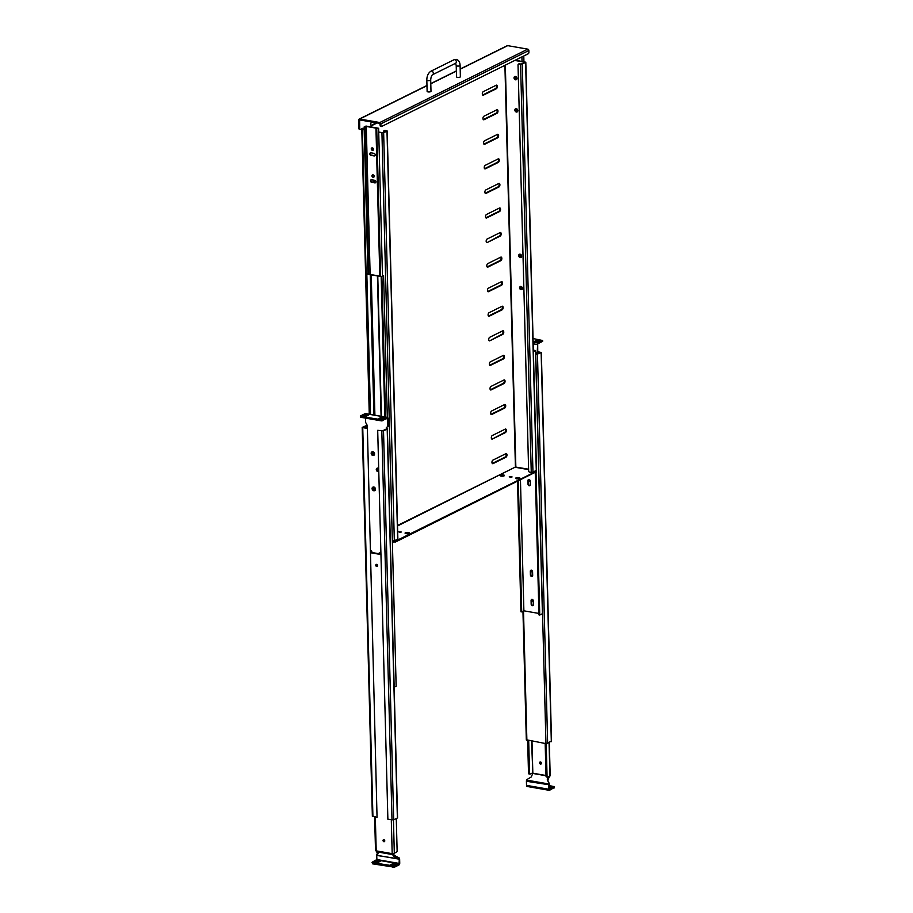 <?xml version="1.0" encoding="UTF-8"?>
<svg xmlns="http://www.w3.org/2000/svg" width="913" height="913" viewBox="0 0 913 913"><rect width="100%" height="100%" fill="white"/><g stroke="black" fill="none" stroke-linecap="round" stroke-linejoin="round"><path stroke-width="1.37" d="M517.819 110.621A1.758 1.392 63.6 0 1 514.875 110.108A1.758 1.392 63.6 0 1 517.819 110.621M515.651 108.75A1.758 1.392 63.6 0 1 517.203 111.888M516.986 110.815A0.833 0.662 63.6 0 1 516.37 109.583M515.651 110.245A0.833 0.662 63.6 0 1 517.043 110.484A0.833 0.662 63.6 0 1 515.651 110.245M521.631 256.131A1.758 1.392 63.6 0 1 518.687 255.617A1.758 1.392 63.6 0 1 521.631 256.131M519.463 254.271A1.758 1.392 63.6 0 1 521.015 257.398M520.125 255.423A0.833 0.662 63.6 0 1 520.182 255.092A1.347 1.073 -116.4 0 0 520.798 256.313A0.833 0.662 63.6 0 1 520.125 255.423M519.463 255.754A0.833 0.662 63.6 0 1 520.855 255.994A0.833 0.662 63.6 0 1 519.463 255.754M522.464 288.36A1.758 1.392 63.6 0 1 519.531 287.846A1.758 1.392 63.6 0 1 522.464 288.36M520.307 286.488A1.758 1.392 63.6 0 1 521.859 289.626M521.643 288.554A0.833 0.662 63.6 0 1 521.026 287.321M520.307 287.983A0.833 0.662 63.6 0 1 521.7 288.223A0.833 0.662 63.6 0 1 520.307 287.983M516.975 78.392A1.758 1.392 63.6 0 1 514.03 77.879A1.758 1.392 63.6 0 1 516.975 78.392M514.806 76.532A1.758 1.392 63.6 0 1 516.359 79.659M515.537 77.354L515.537 77.354A1.347 1.073 -116.4 0 0 516.142 78.575A0.833 0.662 63.6 0 1 515.525 77.354M514.806 78.016A0.833 0.662 63.6 0 1 516.199 78.256A0.833 0.662 63.6 0 1 514.806 78.016M374.41 181.208A0.833 0.662 63.6 0 1 373.018 180.957A0.833 0.662 63.6 0 1 374.41 181.208M374.353 181.527A0.833 0.662 63.6 0 1 373.748 180.306M373.508 149.321A0.833 0.662 63.6 0 1 372.173 148.739A0.833 0.662 63.6 0 1 372.881 148.077A0.833 0.662 63.6 0 0 373.497 149.298A1.347 1.073 63.6 0 1 371.237 148.91A1.347 1.073 63.6 0 1 373.497 149.298M408.819 533.466A2.146 0.662 -1.5 0 0 405.623 533.546M409.013 533.375A2.146 0.662 -1.5 0 0 409.355 533.009A2.146 0.662 -1.5 0 0 407.814 532.416A2.146 0.662 -1.5 0 0 405.406 532.747A2.146 0.662 -1.5 0 0 405.052 533.124A2.146 0.662 -1.5 0 0 406.605 533.706A2.146 0.662 -1.5 0 0 409.013 533.375M400.545 532.233L399.46 532.256M401.275 532.028L398.456 531.845L401.275 532.028M516.187 478.72A2.146 0.662 178.5 0 1 519.383 478.64M515.971 477.933A2.146 0.662 178.5 0 1 518.379 477.602A2.146 0.662 178.5 0 1 519.919 478.184A2.146 0.662 178.5 0 1 519.577 478.56A2.146 0.662 178.5 0 1 517.169 478.891A2.146 0.662 178.5 0 1 515.628 478.298A2.146 0.662 178.5 0 1 515.971 477.933M510.025 477.442L511.109 477.408M509.271 476.757L512.09 476.94L509.271 476.757M500.712 476.027A2.146 0.662 178.5 0 1 503.919 475.947M500.507 475.228A2.146 0.662 178.5 0 1 502.903 474.897A2.146 0.662 178.5 0 1 504.455 475.49A2.146 0.662 178.5 0 1 504.113 475.856A2.146 0.662 178.5 0 1 501.705 476.187A2.146 0.662 178.5 0 1 500.153 475.605A2.146 0.662 178.5 0 1 500.507 475.228M506.977 454.914A1.849 0.97 99.9 0 0 506.293 453.59A1.849 0.97 99.9 0 0 505.939 453.658L492.906 460.118A1.849 0.97 99.9 0 0 491.959 462.035A1.849 0.97 99.9 0 0 492.632 463.678A1.849 0.97 99.9 0 0 492.997 463.621L506.03 457.162A1.849 0.97 99.9 0 0 506.977 454.914M492.278 463.462L505.254 457.025A1.849 0.97 99.9 0 0 506.213 454.777A1.849 0.97 99.9 0 0 505.882 453.681M506.338 430.343A1.849 0.97 99.9 0 0 505.654 429.03A1.849 0.97 99.9 0 0 505.288 429.087L492.267 435.547A1.849 0.97 99.9 0 0 491.32 437.475A1.849 0.97 99.9 0 0 491.993 439.119A1.849 0.97 99.9 0 0 492.358 439.062L505.38 432.602A1.849 0.97 99.9 0 0 506.338 430.343M492.358 439.062L504.615 432.465A1.849 0.97 99.9 0 0 505.562 430.217A1.849 0.97 99.9 0 0 505.243 429.121M505.699 405.783A1.849 0.97 99.9 0 0 505.015 404.47A1.849 0.97 99.9 0 0 504.649 404.527L491.616 410.987A1.849 0.97 99.9 0 0 490.669 412.904A1.849 0.97 99.9 0 0 491.354 414.559A1.849 0.97 99.9 0 0 491.719 414.491L504.741 408.031A1.849 0.97 99.9 0 0 505.699 405.783M490.989 414.331L503.965 407.906A1.849 0.97 99.9 0 0 504.923 405.646A1.849 0.97 99.9 0 0 504.592 404.55M505.049 381.223A1.849 0.97 99.9 0 0 504.364 379.899A1.849 0.97 99.9 0 0 504.01 379.968L490.977 386.416A1.849 0.97 99.9 0 0 490.03 388.345A1.849 0.97 99.9 0 0 490.703 389.988A1.849 0.97 99.9 0 0 491.068 389.931L504.102 383.471A1.849 0.97 99.9 0 0 505.049 381.223M490.349 389.771L503.325 383.334A1.849 0.97 99.9 0 0 504.284 381.086A1.849 0.97 99.9 0 0 503.953 379.991M504.41 356.652A1.849 0.97 99.9 0 0 503.725 355.34A1.849 0.97 99.9 0 0 503.36 355.397L490.338 361.856A1.849 0.97 99.9 0 0 489.391 363.785A1.849 0.97 99.9 0 0 490.064 365.428A1.849 0.97 99.9 0 0 490.429 365.371L503.451 358.912A1.849 0.97 99.9 0 0 504.41 356.652M489.71 365.211L502.686 358.775A1.849 0.97 99.9 0 0 503.634 356.526A1.849 0.97 99.9 0 0 503.314 355.419M503.771 332.092A1.849 0.97 99.9 0 0 503.086 330.768A1.849 0.97 99.9 0 0 502.721 330.837L489.688 337.296A1.849 0.97 99.9 0 0 488.74 339.214A1.849 0.97 99.9 0 0 489.425 340.869A1.849 0.97 99.9 0 0 489.779 340.8L502.812 334.341A1.849 0.97 99.9 0 0 503.771 332.092M489.779 340.8L502.036 334.204A1.849 0.97 99.9 0 0 502.995 331.955A1.849 0.97 99.9 0 0 502.664 330.86M503.12 307.533A1.849 0.97 99.9 0 0 502.435 306.209A1.849 0.97 99.9 0 0 502.07 306.266L489.048 312.725A1.849 0.97 99.9 0 0 488.101 314.654A1.849 0.97 99.9 0 0 488.775 316.297A1.849 0.97 99.9 0 0 489.14 316.24L502.173 309.781A1.849 0.97 99.9 0 0 503.12 307.533M488.421 316.081L501.397 309.644A1.849 0.97 99.9 0 0 502.355 307.396A1.849 0.97 99.9 0 0 502.024 306.3M502.481 282.962A1.849 0.97 99.9 0 0 501.796 281.649A1.849 0.97 99.9 0 0 501.431 281.706L488.409 288.166A1.849 0.97 99.9 0 0 487.462 290.094A1.849 0.97 99.9 0 0 488.135 291.738A1.849 0.97 99.9 0 0 488.501 291.681L501.522 285.221A1.849 0.97 99.9 0 0 502.481 282.962M487.782 291.509L500.746 285.084A1.849 0.97 99.9 0 0 501.705 282.825A1.849 0.97 99.9 0 0 501.385 281.729M501.842 258.402A1.849 0.97 99.9 0 0 501.157 257.078A1.849 0.97 99.9 0 0 500.792 257.146L487.759 263.606A1.849 0.97 99.9 0 0 486.812 265.523A1.849 0.97 99.9 0 0 487.496 267.178A1.849 0.97 99.9 0 0 487.85 267.11L500.883 260.65A1.849 0.97 99.9 0 0 501.842 258.402M487.131 266.95L500.107 260.513A1.849 0.97 99.9 0 0 501.066 258.265A1.849 0.97 99.9 0 0 500.735 257.169M501.191 233.842A1.849 0.97 99.9 0 0 500.507 232.518A1.849 0.97 99.9 0 0 500.141 232.575L487.12 239.035A1.849 0.97 99.9 0 0 486.173 240.964A1.849 0.97 99.9 0 0 486.846 242.607A1.849 0.97 99.9 0 0 487.211 242.55L500.233 236.09A1.849 0.97 99.9 0 0 501.191 233.842M487.211 242.55L499.468 235.953A1.849 0.97 99.9 0 0 500.415 233.705A1.849 0.97 99.9 0 0 500.096 232.61M500.552 209.271A1.849 0.97 99.9 0 0 499.868 207.959A1.849 0.97 99.9 0 0 499.502 208.016L486.481 214.475A1.849 0.97 99.9 0 0 485.533 216.392A1.849 0.97 99.9 0 0 486.207 218.047A1.849 0.97 99.9 0 0 486.572 217.979L499.594 211.519A1.849 0.97 99.9 0 0 500.552 209.271M485.842 217.819L498.818 211.394A1.849 0.97 99.9 0 0 499.776 209.134A1.849 0.97 99.9 0 0 499.445 208.038M499.913 184.711A1.849 0.97 99.9 0 0 499.217 183.387A1.849 0.97 99.9 0 0 498.863 183.456L485.83 189.915A1.849 0.97 99.9 0 0 484.883 191.833A1.849 0.97 99.9 0 0 485.556 193.476A1.849 0.97 99.9 0 0 485.921 193.419L498.955 186.96A1.849 0.97 99.9 0 0 499.913 184.711M485.202 193.259L498.178 186.823A1.849 0.97 99.9 0 0 499.137 184.574A1.849 0.97 99.9 0 0 498.806 183.479M499.263 160.14A1.849 0.97 99.9 0 0 498.578 158.828A1.849 0.97 99.9 0 0 498.213 158.885L485.191 165.344A1.849 0.97 99.9 0 0 484.244 167.273A1.849 0.97 99.9 0 0 484.917 168.916A1.849 0.97 99.9 0 0 485.282 168.859L498.304 162.4A1.849 0.97 99.9 0 0 499.263 160.14M484.563 168.7L497.539 162.263A1.849 0.97 99.9 0 0 498.487 160.015A1.849 0.97 99.9 0 0 498.167 158.919M498.624 135.581A1.849 0.97 99.9 0 0 497.939 134.268A1.849 0.97 99.9 0 0 497.574 134.325L484.541 140.785A1.849 0.97 99.9 0 0 483.593 142.702A1.849 0.97 99.9 0 0 484.278 144.357A1.849 0.97 99.9 0 0 484.643 144.288L497.665 137.829A1.849 0.97 99.9 0 0 498.624 135.581M483.913 144.128L496.889 137.703A1.849 0.97 99.9 0 0 497.847 135.444A1.849 0.97 99.9 0 0 497.517 134.348M497.973 111.021A1.849 0.97 99.9 0 0 497.288 109.697A1.849 0.97 99.9 0 0 496.934 109.765L483.901 116.225A1.849 0.97 99.9 0 0 482.954 118.142A1.849 0.97 99.9 0 0 483.628 119.786A1.849 0.97 99.9 0 0 483.993 119.729L497.026 113.269A1.849 0.97 99.9 0 0 497.973 111.021M483.274 119.569L496.25 113.132A1.849 0.97 99.9 0 0 497.208 110.884A1.849 0.97 99.9 0 0 496.877 109.788M497.334 86.45A1.849 0.97 99.9 0 0 496.649 85.137A1.849 0.97 99.9 0 0 496.284 85.194L483.262 91.654A1.849 0.97 99.9 0 0 482.315 93.583A1.849 0.97 99.9 0 0 482.988 95.226A1.849 0.97 99.9 0 0 483.354 95.169L496.375 88.709A1.849 0.97 99.9 0 0 497.334 86.45M482.635 95.009L495.611 88.572A1.849 0.97 99.9 0 0 496.558 86.324A1.849 0.97 99.9 0 0 496.238 85.217M397.532 525.945L515.423 467.022L528.604 469.214M514.806 60.441L524.884 62.244L521.494 63.956L519.029 63.978A1.233 0.981 -116.4 0 0 518.025 64.96L528.65 470.846A1.233 0.981 -116.4 0 0 529.711 472.204L532.964 472.318L522.27 64.093L519.029 63.978M515.309 60.19L525.808 62.221L522.27 64.093M384.339 130.627A1.233 0.981 63.6 0 1 385.081 130.388L386.267 130.981L382.878 132.693L378.712 132.077M364.184 129.543L361.982 128.676M385.081 130.388L387.18 130.958L383.643 132.819L378.724 132.408M364.196 129.874L361.993 129.041M381.942 132.978L392.35 541.158M460.186 69.023L507.172 45.718A1.233 0.981 63.6 0 1 507.685 45.65L527.794 49.154A1.233 0.981 63.6 0 1 528.855 50.512L528.901 52.258A1.233 0.639 99.9 0 1 528.262 53.764L381.623 126.473A1.233 0.639 99.9 0 1 381.383 126.508L380.607 126.371A1.233 0.639 -80.1 0 1 380.15 125.492L380.926 125.629A1.233 0.639 99.9 0 0 381.383 126.508M359.631 129.326A1.233 0.639 -80.1 0 1 359.391 129.372A1.233 0.639 -80.1 0 1 358.935 128.493L358.718 120.014A1.233 0.981 63.6 0 1 359.711 119.021L379.819 122.525A1.233 0.981 63.6 0 1 380.881 123.871L380.926 125.629M536.171 471.838L395.546 541.98L392.373 541.877M393.845 542.128L393.651 541.226M393.823 541.249L395.523 541.101L395.546 541.98M536.182 472.249L536.159 471.382L395.523 541.101M515.685 467.353L528.616 469.613M358.935 128.493L359.711 128.619L359.608 119.911L379.842 123.403L380.15 125.492M359.711 128.619A1.233 0.639 99.9 0 0 360.167 129.509A1.233 0.639 99.9 0 0 360.407 129.463L362.746 128.299L362.769 129.281M377.16 122.935L371.808 125.583A1.849 0.97 -80.1 0 1 371.443 125.652A1.849 0.97 -80.1 0 1 370.769 123.997A1.849 0.97 -80.1 0 1 371.717 122.08L371.853 122.011M376.384 122.799L371.089 125.423M383.597 132.328L383.574 131.62A1.233 0.981 -116.4 0 1 384.065 130.707L384.567 130.456M386.986 131.164L397.68 539.389L392.636 541.204M518.778 63.967A1.233 0.981 63.6 0 1 519.52 63.727M536.285 470.252L532.964 472.318M375.026 490.361A1.986 1.575 63.6 0 1 372.39 487.519A1.986 1.575 63.6 0 1 375.026 490.361M374.752 490.623A1.986 1.575 -116.4 0 0 373.166 487.006A1.986 1.575 -116.4 0 0 372.995 487.097M373.006 488.181A1.061 0.845 63.6 0 1 374.41 489.71A1.061 0.845 63.6 0 1 373.006 488.181M374.102 455.096A1.986 1.575 63.6 0 1 371.465 452.255A1.986 1.575 63.6 0 1 374.102 455.096M373.828 455.359A1.986 1.575 -116.4 0 0 372.242 451.741A1.986 1.575 -116.4 0 0 372.082 451.832M372.082 452.916A1.061 0.845 63.6 0 1 373.485 454.434A1.061 0.845 63.6 0 1 372.082 452.916M380.926 553.609A1.758 1.392 -116.4 0 0 378.621 553.689M380.915 553.346A1.758 1.392 -116.4 0 0 379.272 553.05M378.701 468.803A1.758 1.392 -116.4 0 0 376.27 469.602A1.758 1.392 -116.4 0 0 378.769 471.256A1.758 1.392 -116.4 0 1 378.598 471.382M378.69 468.54A1.758 1.392 -116.4 0 0 377.046 468.255M377.788 469.773L377.777 469.077A0.833 0.662 -116.4 0 0 378.381 470.309M377.046 469.739A0.833 0.662 -116.4 0 0 378.439 469.978A0.833 0.662 -116.4 0 0 377.046 469.739M383.985 417.207A2.146 0.662 -1.5 0 0 381.006 417.469L379.34 418.302A2.146 0.662 -1.5 0 0 378.998 418.679A2.146 0.662 -1.5 0 0 380.538 419.261A2.146 0.662 -1.5 0 0 382.946 418.93L384.613 418.108A2.146 0.662 -1.5 0 0 384.966 417.732A2.146 0.662 -1.5 0 0 383.985 417.207M384.441 418.188A2.146 0.662 -1.5 0 0 384.008 418.086A2.146 0.662 -1.5 0 0 381.029 418.348L379.534 419.09M367.619 414.354A2.146 0.662 -1.5 0 0 364.641 414.616L362.975 415.449A2.146 0.662 -1.5 0 0 362.621 415.814A2.146 0.662 -1.5 0 0 364.173 416.408A2.146 0.662 -1.5 0 0 366.581 416.077L368.247 415.244A2.146 0.662 -1.5 0 0 368.601 414.879A2.146 0.662 -1.5 0 0 367.619 414.354M368.076 415.335A2.146 0.662 -1.5 0 0 367.642 415.232A2.146 0.662 -1.5 0 0 364.664 415.495L363.169 416.237M386.804 427.467L386.827 428.551L386.302 427.638L388.299 426.051L386.427 427.661M360.567 417.241L360.304 416.031L360.567 417.241L381.394 420.882L387.42 418.337L387.797 426.291M365.451 415.255L365.474 416.362M365.52 418.108L365.634 422.422L367.254 425.481L363.157 427.444M374.524 489.528A1.061 0.845 63.6 0 1 373.737 487.941M373.6 454.263A1.061 0.845 63.6 0 1 372.812 452.677M382.501 420.779L382.479 419.9L387.397 417.458L388.093 418.302L388.299 426.051M363.157 427.341L367.368 428.186L377.046 817.363L372.561 816.131M367.368 428.186L377.046 817.363M367.243 425.184L362.187 427.41L366.866 428.437M393.697 819.817L387.877 819.246L377.697 430.32L383.517 430.89L387.192 429.064L397.372 817.991L393.697 819.817L383.517 430.89M386.336 428.973L382.741 430.753L377.697 430.32M360.544 416.362L382.479 419.9M381.394 420.882L381.372 420.003M360.304 416.031L365.234 413.589L365.93 414.434L365.234 413.589L387.397 417.458L388.093 418.302M376.715 566.494A1.107 0.879 63.6 0 1 376.658 564.382A1.107 0.879 63.6 0 1 376.715 566.494M377.468 566.174A1.107 0.879 63.6 0 1 376.578 564.371M383.928 841.729A1.107 0.879 63.6 0 1 383.871 839.629A1.107 0.879 63.6 0 1 383.928 841.729M384.681 841.409A1.107 0.879 63.6 0 1 383.791 839.618M375.254 862.58L376.339 862.043A2.146 0.662 178.5 0 1 379.306 861.781A2.146 0.662 178.5 0 1 379.34 861.781M379.911 861.507A2.146 0.662 -1.5 0 0 380.253 861.13A2.146 0.662 -1.5 0 0 379.272 860.605A2.146 0.662 -1.5 0 0 376.304 860.879L374.661 861.689A2.146 0.662 -1.5 0 0 374.307 862.066A2.146 0.662 -1.5 0 0 375.859 862.648A2.146 0.662 -1.5 0 0 378.267 862.317L379.911 861.507M391.62 865.433L392.704 864.896A2.146 0.662 178.5 0 1 395.671 864.634A2.146 0.662 178.5 0 1 395.717 864.645M396.276 864.36A2.146 0.662 -1.5 0 0 396.63 863.983A2.146 0.662 -1.5 0 0 395.649 863.47A2.146 0.662 -1.5 0 0 392.67 863.732L391.026 864.543A2.146 0.662 -1.5 0 0 390.673 864.919A2.146 0.662 -1.5 0 0 392.225 865.501A2.146 0.662 -1.5 0 0 394.633 865.17L396.276 864.36M380.938 554.088L370.621 552.285M394.393 866.026L399.072 863.413L376.909 859.544L372.23 862.157L372.584 862.671L394.393 866.026L394.427 867.202L398.947 864.953A1.541 0.81 99.9 0 0 399.746 863.082L399.643 858.985A1.541 0.81 -80.1 0 0 399.369 858.072L394.553 855.47L394.096 856.531L392.464 854.557A1.541 0.81 99.9 0 1 392.191 853.655L394.313 853.221L393.435 819.908M380.949 554.533L370.632 552.742M377.058 853.952L376.67 854.853L378.119 853.735L376.476 851.772A1.541 0.81 -80.1 0 1 376.213 850.859L375.505 850.243L374.627 816.941M376.909 859.544L376.67 854.853M377.754 853.301L377.115 853.792M394.553 855.47L392.91 853.495L392.464 854.557L376.476 851.772M399.335 858.026L399.072 863.413M398.878 859.087L394.096 856.531M394.427 867.202L372.618 863.846L372.025 862.374M394.313 853.221L396.482 852.149A1.233 0.639 99.9 0 0 397.121 850.642L396.276 818.539M371.865 552.502L371.842 551.646A1.233 0.639 99.9 0 0 371.386 550.767A1.233 0.639 99.9 0 0 371.146 550.813L370.587 551.087M394.154 687.227L396.151 686.234L389.258 423.05L388.219 423.05M389.258 423.05L388.242 423.564M373.908 177.111A1.347 1.073 63.6 0 1 372.744 174.771M374.204 176.266A1.347 1.073 63.6 0 1 371.945 175.867A1.347 1.073 63.6 0 1 374.204 176.266M375.62 182.646A1.347 1.073 63.6 0 1 375.323 182.646L372.173 182.098A1.347 1.073 63.6 0 1 371.306 179.758M370.507 180.854A1.347 1.073 63.6 0 1 371.602 179.77L374.752 180.318A1.347 1.073 63.6 0 1 374.821 182.885L371.671 182.338A1.347 1.073 63.6 0 1 370.507 180.854M373.2 150.154A1.347 1.073 63.6 0 1 372.036 147.815M374.912 155.689A1.347 1.073 63.6 0 1 374.615 155.678L371.465 155.13A1.347 1.073 63.6 0 1 370.61 152.802M369.799 153.898A1.347 1.073 63.6 0 1 370.895 152.802L374.045 153.361A1.347 1.073 63.6 0 1 374.113 155.929L370.963 155.381A1.347 1.073 63.6 0 1 369.799 153.898M370.13 274.448L366.261 126.439L377.343 128.368L375.973 129.053L379.819 276.148M368.738 274.208L364.892 127.124L366.261 126.439M364.892 127.124L364.116 126.987L365.987 126.051L378.621 128.265L375.973 129.053M367.962 274.071L364.116 126.987M382.479 275.909L378.621 128.265M380.595 276.274L376.749 129.19M387.317 417.367L383.608 275.646L381.451 276.422L367.117 273.923L367.95 273.512M383.608 275.646L381.166 276.571L366.832 274.071L367.95 273.227M381.086 416.271L377.411 275.703M374.901 415.198L371.226 274.619M533.34 600.834A0.833 0.662 63.6 0 1 532.017 600.252A0.833 0.662 63.6 0 1 532.724 599.59A0.833 0.662 63.6 0 0 533.34 600.822L533.443 604.566A1.347 1.073 63.6 0 1 531.172 604.166L531.081 600.423A1.347 1.073 63.6 0 1 533.34 600.822M531.971 570.363A0.833 0.662 63.6 0 0 532.576 571.584L532.678 575.327A1.347 1.073 63.6 0 1 530.407 574.928L530.316 571.184A1.347 1.073 63.6 0 1 532.576 571.584A0.833 0.662 63.6 0 1 531.252 571.013A0.833 0.662 63.6 0 1 531.959 570.351M530.202 480.946A0.833 0.662 63.6 0 1 528.878 480.364A0.833 0.662 63.6 0 1 529.586 479.702A0.833 0.662 63.6 0 0 530.202 480.934L530.305 484.666A1.347 1.073 63.6 0 1 528.034 484.278L527.942 480.535A1.347 1.073 63.6 0 1 530.202 480.923M535.303 342.181A2.146 0.662 -1.5 0 0 538.271 341.919L539.948 341.097A2.146 0.662 -1.5 0 0 540.291 340.72A2.146 0.662 -1.5 0 0 538.738 340.127A2.146 0.662 -1.5 0 0 536.33 340.458L534.664 341.291A2.146 0.662 -1.5 0 0 534.322 341.656A2.146 0.662 -1.5 0 0 535.303 342.181M533.044 338.54L542.607 340.503L542.63 341.382L537.7 343.824L537.746 351.95L535.737 353.536L536.273 354.461L536.251 353.377M526.516 739.792L545.963 743.639L551.315 741.242M535.874 353.559L537.746 351.95M542.607 340.503L537.677 342.946L537.243 352.201M545.963 743.639L535.771 354.701L541.341 352.521L537.746 351.688M536.273 354.461L540.428 352.544L537.677 352.019M539.766 341.177A2.146 0.662 -1.5 0 0 536.353 341.336L534.858 342.078M540.416 761.956A1.107 0.879 -116.4 0 0 541.306 763.759M540.553 764.078A1.107 0.879 -116.4 0 0 540.496 761.967A1.107 0.879 -116.4 0 0 540.553 764.078M527.394 786.413A1.541 0.81 -80.1 0 1 527.098 786.458A1.541 0.81 -80.1 0 1 526.527 785.363L526.413 781.266A1.541 0.81 99.9 0 1 526.63 780.113L526.664 780.033A1.233 0.959 -39.8 0 1 527.292 779.337L531.298 776.952L532.838 773.208L531.571 741.128M526.527 785.363L548.69 789.231L548.587 785.134A1.541 0.81 -80.1 0 1 548.804 783.982L548.839 783.902A1.233 0.959 -39.8 0 0 548.85 783.103L549.341 783.696A1.233 0.959 140.2 0 1 549.329 784.495L549.478 789.117L554.259 786.652L549.272 785.579M548.553 776.746L547.275 779.736L548.85 783.103M547.275 779.736L547.777 780.33L549.272 776.815A1.541 0.81 99.9 0 0 549.421 776.312M547.777 780.33L549.341 783.696M549.329 787.565A2.146 0.662 178.5 0 1 551.064 787.611M549.341 788.364A2.146 0.662 -1.5 0 0 549.98 788.147L551.623 787.337A2.146 0.662 -1.5 0 0 551.977 786.96A2.146 0.662 -1.5 0 0 549.295 786.39M554.077 787.622L549.569 790.281A1.541 0.81 99.9 0 1 549.261 790.327L527.098 786.458M548.69 789.231A1.541 0.81 99.9 0 0 549.261 790.327M529.209 773.893A1.233 0.639 -80.1 0 1 528.958 773.939A1.233 0.639 -80.1 0 1 528.501 773.06L527.646 740.443M528.684 740.614L529.54 773.243A1.233 0.639 99.9 0 0 529.996 774.121A1.233 0.639 99.9 0 0 530.236 774.076L532.405 773.003M546.214 743.661L547.058 776.301A1.233 0.639 99.9 0 0 547.515 777.18A1.233 0.639 99.9 0 0 547.766 777.134L550.185 775.788L549.318 742.657M545.175 743.502L546.031 776.118L547.058 776.301M546.727 776.952A1.233 0.639 -80.1 0 1 546.488 776.997A1.233 0.639 -80.1 0 1 546.031 776.118M533.135 605.41A1.347 1.073 63.6 0 1 531.674 603.927L531.583 600.183A1.347 1.073 63.6 0 1 531.88 599.327M532.37 576.171A1.347 1.073 63.6 0 1 530.909 574.676L530.807 570.933A1.347 1.073 63.6 0 1 531.115 570.089M529.996 485.522A1.347 1.073 63.6 0 1 528.536 484.027L528.433 480.284A1.347 1.073 63.6 0 1 528.741 479.439M533.352 350.147L535.532 350.535L533.386 351.596M536.022 472.329L539.754 615.042L542.425 613.719L535.532 350.535M533.352 350.489L534.265 350.649L533.375 351.083M539.754 615.042L538.978 614.905L535.258 472.706M518.287 481.128L521.711 611.893L523.879 610.82L520.456 480.044M523.879 610.82L538.944 613.445M521.711 611.893L520.935 611.756L517.523 481.505M523.343 56.207L521.471 57.131M523.925 61.696L523.788 56.286M522.019 61.365L521.916 57.211M460.095 65.451A1.94 0.593 -1.5 0 1 459.091 65.998A1.94 0.593 -1.5 0 1 457.105 66.021A1.94 0.593 -1.5 0 1 456.215 65.553L456.511 76.852A1.94 0.593 -1.5 0 0 457.402 77.32A1.94 0.593 -1.5 0 0 459.387 77.297A1.94 0.593 -1.5 0 0 460.38 76.749L460.095 65.451C459.969 62.107 458.703 60.098 456.317 59.402L453.966 59.767L430.936 71.191C428.208 73.006 426.839 75.984 426.828 80.127L427.124 91.426A1.94 0.593 178.5 0 0 428.003 91.893A1.94 0.593 178.5 0 0 429.989 91.871A1.94 0.593 178.5 0 0 430.993 91.323L430.696 80.024A1.94 0.593 178.5 0 1 429.692 80.572A1.94 0.593 178.5 0 1 427.706 80.595A1.94 0.593 178.5 0 1 426.828 80.127M515.845 466.977L505.323 65.143M362.358 129.555L369.811 414.308M379.819 122.525L527.794 49.154M359.711 119.021L426.976 85.674M430.788 83.779L456.363 71.1M460.186 69.205L507.685 45.65M397.52 525.477L515.423 467.022L504.9 65.348M383.643 132.819L394.336 541.055M531.263 472.466L520.57 64.241M536.296 470.663L525.614 62.438M380.881 123.871L528.855 50.512M371.123 125.469L371.808 125.583M495.611 88.572L496.375 88.709M482.669 95.043L483.354 95.169M496.25 113.132L497.026 113.269M483.308 119.614L483.993 119.729M496.889 137.703L497.665 137.829M483.958 144.174L484.643 144.288M497.539 162.263L498.304 162.4M484.598 168.734L485.282 168.859M498.178 186.823L498.955 186.96M485.237 193.305L485.921 193.419M498.818 211.394L499.594 211.519M485.887 217.865L486.572 217.979M499.468 235.953L500.233 236.09M500.107 260.513L500.883 260.65M487.165 266.995L487.85 267.11M500.746 285.084L501.522 285.221M487.816 291.555L488.501 291.681M501.397 309.644L502.173 309.781M488.455 316.115L489.14 316.24M502.036 334.204L502.812 334.341M502.686 358.775L503.451 358.912M489.745 365.246L490.429 365.371M503.325 383.334L504.102 383.471M490.384 389.817L491.068 389.931M503.965 407.906L504.741 408.031M491.034 414.376L491.719 414.491M504.615 432.465L505.38 432.602M505.254 457.025L506.03 457.162M492.312 463.507L492.997 463.621M381.029 418.348L381.006 417.469M364.664 415.495L364.641 414.616M367.323 428.174L367.254 425.481M362.746 427.706L372.926 816.644M366.832 425.515L366.9 428.106M391.997 819.965L381.817 431.039M362.986 416.168L362.975 415.449M379.363 419.021L379.34 418.302M392.191 853.655L376.213 850.859M392.179 853.404L391.3 819.84M375.323 817.055L376.202 850.619M398.913 859.133L376.749 855.264M398.684 857.558L398.228 858.619M399.643 858.985L376.807 855.447M391.026 864.543L391.038 865.273M392.67 863.732L392.704 864.896M374.661 861.689L374.672 862.408M376.304 860.879L376.339 862.043M372.584 862.671L372.618 863.846M392.693 866.186L392.727 867.35M398.924 863.789L376.749 859.92M371.146 550.813L370.575 550.71M385.571 417.058L381.885 276.502M384.841 416.933L381.166 276.571M381.44 416.339L377.765 275.977M381.212 416.294L377.537 275.874M374.307 415.095L370.632 274.676M373.908 415.027L370.233 274.665M370.507 414.434L366.832 274.071M370.358 414.399L366.684 274.026M523.503 611.002L526.881 740.306M537.038 344.452L533.181 343.779M541.147 352.738L551.326 741.664M537.472 354.552L547.652 743.479M536.353 341.336L536.33 340.458M534.687 342.01L534.664 341.291M533.135 342.158L537.677 342.946M532.838 773.208L546.02 775.502M532.827 772.957L531.994 741.196M548.839 783.902L549.329 784.495M526.63 780.113L548.804 783.982M532.793 773.437L546.02 775.742M526.413 781.266L549.249 784.803M554.054 786.858L554.088 788.033M529.54 773.243L528.501 773.06M549.067 742.783L549.934 776.061M455.644 63.214L455.69 63.237A1.94 1.541 -116.4 0 0 453.966 59.767M455.69 63.237L432.659 74.661A1.94 1.541 -116.4 0 0 430.936 71.191M536.502 470.446L525.808 62.221M361.799 129.258L369.263 414.205M387.18 130.958L397.874 539.184M456.363 70.917L430.788 83.597M426.964 85.491L359.197 119.089M536.376 472.044L536.353 471.165M359.391 129.372L360.167 129.509M397.577 817.786L387.386 428.859M387.637 417.424L365.474 413.555M362.187 427.41L372.367 816.336M377.058 853.86L376.613 854.922M371.386 550.767L370.575 550.63M370.267 414.388L366.592 273.934M526.322 740.009L522.955 611.276M541.341 352.521L551.532 741.447M554.259 786.652L554.282 787.816M529.996 774.121L528.958 773.939M546.488 776.997L547.515 777.18M432.659 74.661C431.609 75.288 430.947 77.08 430.696 80.024M456.215 65.553L455.564 63.191"/></g></svg>
